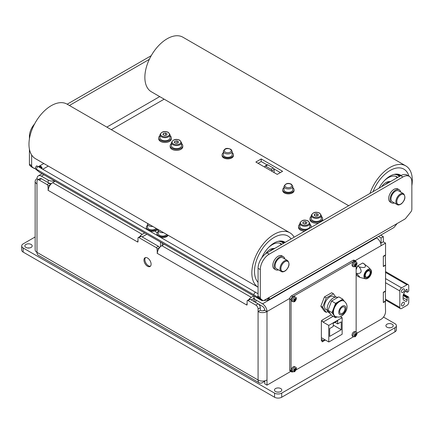 <?xml version="1.0" encoding="UTF-8"?>
<svg xmlns="http://www.w3.org/2000/svg" width="434" height="434" viewBox="0 0 434 434"><rect width="100%" height="100%" fill="white"/><g stroke="black" fill="none" stroke-linecap="round" stroke-linejoin="round"><path stroke-width="0.65" d="M25.942 247.423A3.656 2.11 180 0 1 24.868 245.932A3.656 2.11 180 0 1 27.125 243.979A3.656 2.11 180 0 1 31.112 244.44A3.656 2.11 180 0 1 32.181 245.932A3.656 2.11 180 0 1 29.924 247.879A3.656 2.11 180 0 1 25.942 247.423M29.333 247.988A3.656 2.11 0 0 0 27.716 247.988M386.982 327.198A3.656 2.11 180 0 1 385.913 325.706A3.656 2.11 180 0 1 388.17 323.753A3.656 2.11 180 0 1 392.152 324.214A3.656 2.11 180 0 1 393.226 325.706A3.656 2.11 180 0 1 390.969 327.654A3.656 2.11 180 0 1 386.982 327.198M390.372 327.762A3.656 2.11 0 0 0 388.761 327.762M275.552 391.533A3.656 2.11 180 0 1 274.478 390.041A3.656 2.11 180 0 1 276.735 388.088A3.656 2.11 180 0 1 280.722 388.549A3.656 2.11 180 0 1 281.791 390.041A3.656 2.11 180 0 1 279.534 391.989A3.656 2.11 180 0 1 275.552 391.533M278.943 392.097A3.656 2.11 0 0 0 277.326 392.097M383.51 317.064L394.918 323.645A5.045 2.913 180 0 1 396.394 325.706A5.045 2.913 180 0 1 394.918 327.762L281.699 393.128A5.045 2.913 180 0 1 274.57 393.128L23.176 247.988A5.045 2.913 180 0 1 21.7 245.932A5.045 2.913 180 0 1 23.176 243.87L35.149 236.959M264.74 309.871L263.199 310.755M21.7 245.932L21.7 250.049A5.045 2.913 0 0 0 23.176 252.105L274.57 397.246A5.045 2.913 0 0 0 281.699 397.246L394.918 331.88A5.045 2.913 0 0 0 396.394 329.824L396.394 325.706M162.245 243.089L162.245 245.416M160.461 246.68L160.461 242.058M259.858 305.889L259.858 304.858M147.538 258.024A5.045 2.913 60 0 1 150.831 262.467A5.045 2.913 60 0 1 150.055 266.509A5.045 2.913 60 0 1 147.538 266.259A5.045 2.913 60 0 1 144.24 261.816A5.045 2.913 60 0 1 145.016 257.774A5.045 2.913 60 0 1 147.538 258.024M356.547 274.771L356.14 275.01M264.762 381.291L262.532 382.576A6.304 3.64 -60 0 1 259.38 382.891A6.304 3.64 -60 0 1 258.078 380.005A6.304 3.64 0 0 0 266.991 380.005L266.991 385.153L264.762 383.862L264.762 380.835M380.705 243.328L383.325 241.814L385.555 243.1L381.101 245.671A6.304 3.64 -120 0 0 376.641 237.951L376.262 237.729M385.332 301.131L385.555 311.552A6.304 3.64 -60 0 1 381.101 319.272L356.932 333.225M385.555 301.256L383.325 302.547L383.325 292.25L385.555 290.964L385.555 265.228L383.325 266.519L383.325 256.223L385.555 254.937L385.555 243.1M266.991 385.153L290.769 371.423M376.641 237.951L262.532 303.833A6.304 3.64 60 0 1 266.991 311.552A6.304 3.64 180 0 1 258.078 311.552L258.078 308.975L260.308 307.69L260.308 310.267L258.078 311.552L258.078 380.005L36.993 252.366L36.993 183.907A6.304 3.64 180 0 1 35.149 181.336L35.149 249.789A6.304 3.64 0 0 0 36.993 252.366L36.993 252.366A6.304 3.64 120 0 0 38.3 255.252L259.38 382.891M255.848 305.118L248.004 300.588L250.234 299.303L258.078 303.833L255.848 305.118A3.152 1.817 60 0 1 258.078 308.975M247.114 304.912L247.114 301.104A1.259 0.727 60 0 1 247.375 300.523A1.259 0.727 60 0 1 248.004 300.588M164.258 244.25L161.801 245.671A6.304 3.64 120 0 0 157.341 253.391L157.075 249.121L159.305 247.836A1.259 0.727 -120 0 0 158.41 246.29L156.186 247.575A1.259 0.727 60 0 1 157.075 249.121M156.186 247.575L138.891 237.593L141.115 236.302A1.259 0.727 -120 0 0 140.486 236.242L138.256 237.528A1.259 0.727 60 0 1 138.891 237.593M137.996 241.917L137.996 238.109A1.259 0.727 60 0 1 138.256 237.528M55.145 181.255L52.682 182.676A6.304 3.64 120 0 0 48.228 190.396L47.957 186.121L50.187 184.835A1.259 0.727 -120 0 0 49.297 183.294L47.067 184.58A1.259 0.727 60 0 1 47.957 186.121M47.067 184.58L39.223 180.05L41.452 178.765A3.152 1.817 -120 0 0 39.874 178.607L37.65 179.893A3.152 1.817 60 0 1 39.223 180.05M36.993 183.907L36.993 181.336A3.152 1.817 60 0 1 37.65 179.893M142.189 236.921L146.876 234.214M248.769 299.72A6.304 3.64 -60 0 1 251.302 297.344L253.765 295.923M48.234 190.081L47.957 190.238M141.115 236.302L158.41 246.29M157.352 253.076L157.075 253.239M250.234 299.303A1.259 0.727 -120 0 0 249.604 299.238L247.375 300.523M48.228 190.396L137.73 242.069A6.304 3.64 -60 0 1 137.996 240.159M139.656 236.725A6.304 3.64 -60 0 1 142.189 234.349L144.647 232.928M157.341 253.391L246.843 305.064A6.304 3.64 -60 0 1 247.114 303.154M251.302 299.921L254.004 298.359M41.452 178.765L49.297 183.294M260.308 307.69A3.152 1.817 -120 0 0 258.078 303.833M260.308 310.267A3.152 1.817 0 0 0 264.762 310.267A3.152 1.817 -120 0 0 262.532 306.404L258.089 303.838M35.149 181.336A6.304 3.64 180 0 1 36.993 178.765A6.304 3.64 60 0 1 38.3 175.878A6.304 3.64 60 0 1 41.452 176.188L48.136 180.05L48.136 182.622A6.304 3.64 0 0 0 51.413 183.625M38.3 179.519L36.993 178.765M262.532 303.833L255.848 299.97A6.304 3.64 180 0 1 254.004 297.399A6.304 3.64 180 0 1 254.324 296.248M266.991 380.005L266.991 311.552L264.762 310.267M54.586 180.929A6.304 3.64 180 0 1 48.136 180.05M254.004 297.399L254.004 299.97A6.304 3.64 0 0 0 255.832 302.536M385.555 291.219L383.325 292.511L383.325 302.286L385.555 301.001L385.332 291.095M385.555 255.192L383.325 256.478L383.325 266.259L385.555 264.973L385.332 255.067M383.325 241.814L383.325 236.666L380.716 235.157M381.101 243.1L381.101 237.951L383.325 236.666M381.101 237.951L378.486 236.443M274.125 172.586L274.125 169.499A1.259 0.727 -120 0 0 273.23 167.953L267.881 164.866A1.259 0.727 -120 0 0 267.252 164.806L265.022 166.092A1.259 0.727 -120 0 0 264.762 166.667L264.762 167.182M271.896 171.3L271.896 170.784A1.259 0.727 -120 0 0 271.006 169.244L265.657 166.151A1.259 0.727 -120 0 0 265.022 166.092M150.462 266.183A5.045 2.913 60 0 1 148.428 265.744A5.045 2.913 60 0 1 145.265 261.707A5.045 2.913 60 0 1 145.498 257.584M157.396 232.353A1.893 1.09 180 0 1 155.453 231.262A1.893 1.09 180 0 1 156.007 230.487A1.893 1.09 180 0 1 158.28 230.313M42.185 168.934L41.832 167.22L40.725 166.151L39.049 166.255L43.812 163.504M39.423 166.076L41.279 167.54L41.832 167.22M258.078 293.747L37.818 166.412L36.602 165.842L34.894 168.484L39.223 172.032A6.304 3.64 120 0 0 39.489 172.217L261.463 300.371A6.304 3.64 -60 0 1 261.197 300.192L257.286 297.062L258.078 295.842M263.254 300.545L267.707 300.154L267.707 298.272L269.34 299.21L269.237 298.087L267.707 298.272L264.29 300.241A3.152 1.817 -60 0 1 262.716 300.399A3.152 1.817 -60 0 1 262.586 300.312L260.357 299.021A3.152 1.817 120 0 0 260.487 299.113A3.152 1.817 120 0 0 260.628 299.183M269.34 299.21A6.304 3.64 60 0 1 268.635 299.867A6.304 3.64 60 0 1 267.707 300.154M260.357 299.021L258.599 297.621L260.829 298.907A3.152 1.817 -60 0 1 260.308 297.556L260.308 269.606A12.608 7.28 -60 0 1 269.221 254.161L402.942 176.963A12.608 7.28 -60 0 1 409.246 176.334A12.608 7.28 -60 0 1 411.855 182.106L411.855 209.199A3.152 1.817 -60 0 1 410.738 212.074L405.828 218.183A3.152 1.817 -60 0 1 404.716 219.17L397.143 223.543L394.316 227.058A6.304 3.64 -120 0 1 393.605 227.714L268.635 299.867M40.194 167.784A6.304 3.64 60 0 1 39.646 166.596M260.829 298.907L262.586 300.312M69.402 105.495L149.318 59.355M32.165 166.889L33.923 168.294L31.693 167.009L29.941 165.604L32.165 166.889A3.152 1.817 -60 0 1 31.644 165.538L31.644 154.96M34.894 168.506A3.152 1.817 -60 0 1 34.053 168.381A3.152 1.817 -60 0 1 33.923 168.294M38.295 166.689L39.049 166.255M34.894 168.484L36.109 169.054L37.818 166.412M31.693 167.009A3.152 1.817 120 0 0 31.828 167.095A3.152 1.817 120 0 0 31.97 167.166M29.42 149.144L29.42 164.253A3.152 1.817 120 0 0 29.941 165.604M34.563 123.999A12.608 7.28 120 0 0 29.42 136.303L29.42 138.902M269.221 254.161L266.991 252.876A12.608 7.28 120 0 0 258.078 268.315L258.078 296.265A3.152 1.817 120 0 0 258.599 297.621M266.991 252.876L400.712 175.672L402.942 176.963M409.246 176.334L407.016 175.048A12.608 7.28 120 0 0 400.712 175.672M255.333 291.995L253.624 294.632L257.286 297.062M263.254 300.599A6.304 3.64 -60 0 1 261.463 300.371M253.624 294.632L36.109 169.054M277.245 174.387L255.848 162.034L261.197 158.947L282.594 171.3L277.245 174.387M280.364 172.586L274.006 168.913M267.067 164.909L261.197 161.524L258.078 163.325M67.178 104.209L151.233 55.677M261.197 161.524L261.197 158.947M348.686 205.711L151.39 91.796A31.519 18.195 -60 0 1 144.864 77.371A31.519 18.195 -60 0 1 158.622 45.651A31.519 18.195 -60 0 1 182.909 37.21L405.774 165.88A31.519 18.195 -60 0 1 412.3 180.305A31.519 18.195 -60 0 1 411.855 185.687M370.001 193.407A31.519 18.195 -60 0 1 405.774 165.88M373.028 191.654A27.738 16.015 -60 0 1 403.88 169.151A27.738 16.015 -60 0 1 408.893 176.133A27.738 16.015 -60 0 0 403.88 169.151A27.738 16.015 -60 0 0 373.028 191.654M401.076 175.472A20.897 12.065 120 0 0 395.287 174.186A20.897 12.065 120 0 0 378.958 188.231M394.739 174.278A20.17 11.647 -60 0 1 399.209 175.19A20.17 11.647 -60 0 1 400.256 175.938M381.632 186.691A10.085 5.821 -60 0 1 389.743 181.651M384.291 180.745A17.648 10.188 -60 0 1 397.056 176.86A17.648 10.188 -60 0 1 397.788 177.36M395.819 176.323A17.648 10.188 -60 0 1 397.012 177.81M385.517 184.445A11.978 6.917 -60 0 1 390.942 181.314M289.885 232.787A31.519 18.195 -60 0 0 265.597 241.233A31.519 18.195 -60 0 0 251.839 272.948A31.519 18.195 -60 0 0 258.078 287.205L35.501 158.708A31.519 18.195 -60 0 1 28.97 144.278A31.519 18.195 -60 0 1 42.727 112.563A31.519 18.195 -60 0 1 67.015 104.117L289.885 232.787A31.519 18.195 -60 0 1 294.138 237.203M258.078 282.366A27.738 16.015 -60 0 1 254.514 271.407A27.738 16.015 -60 0 1 266.617 243.496A27.738 16.015 -60 0 1 287.992 236.063A27.738 16.015 -60 0 1 291.106 238.955A27.738 16.015 -60 0 0 287.992 236.063L287.992 236.063A27.738 16.015 -60 0 0 266.617 243.496A27.738 16.015 -60 0 0 254.514 271.407A27.738 16.015 -60 0 0 258.078 282.366M285.181 242.378A20.897 12.065 120 0 0 279.398 241.098A20.897 12.065 120 0 0 261.778 257.834M278.85 241.185A20.17 11.647 -60 0 1 283.315 242.096A20.17 11.647 -60 0 1 284.368 242.845M265.603 253.803A10.085 5.821 -60 0 1 273.854 248.557M268.402 247.651A17.648 10.188 -60 0 1 281.167 243.767A17.648 10.188 -60 0 1 281.899 244.271M279.93 243.23A17.648 10.188 -60 0 1 281.124 244.716M269.628 251.351A11.978 6.917 -60 0 1 275.053 248.221M403.506 193.683L398.602 190.857A6.304 3.64 120 0 0 393.399 192.924A6.304 3.64 120 0 0 391.061 199.721A6.304 3.64 120 0 0 392.298 201.772L397.202 204.604A6.304 3.64 120 0 1 395.96 202.553A6.304 3.64 120 0 1 399.6 194.508A6.304 3.64 120 0 1 403.506 193.683C405.899 196.765 405.204 200.145 401.423 203.817C399.454 205.043 398.043 205.309 397.202 204.604M287.617 260.595L282.713 257.763A6.304 3.64 120 0 0 277.51 259.836A6.304 3.64 120 0 0 275.167 266.628A6.304 3.64 120 0 0 276.409 268.679L281.313 271.51C282.165 272.216 283.57 271.95 285.529 270.724C289.315 267.051 290.01 263.677 287.617 260.595A6.304 3.64 120 0 0 283.711 261.414A6.304 3.64 120 0 0 280.071 269.46A6.304 3.64 120 0 0 281.313 271.51M394.392 202.982A7.562 4.367 -60 0 1 391.669 202.862L390.242 202.043A7.562 4.367 -60 0 1 388.755 199.58A7.562 4.367 -60 0 1 391.566 191.427A7.562 4.367 -60 0 1 397.81 188.936L399.231 189.761A7.562 4.367 -60 0 1 400.696 192.061M391.669 202.862A7.562 4.367 -60 0 1 390.182 200.405A7.562 4.367 -60 0 1 392.992 192.251A7.562 4.367 -60 0 1 399.231 189.761M278.498 269.888A7.562 4.367 -60 0 1 275.78 269.774L274.353 268.95A7.562 4.367 -60 0 1 272.861 266.487A7.562 4.367 -60 0 1 275.677 258.333A7.562 4.367 -60 0 1 281.916 255.848L283.342 256.673A7.562 4.367 -60 0 1 284.802 258.968M275.78 269.774A7.562 4.367 -60 0 1 274.288 267.311A7.562 4.367 -60 0 1 277.104 259.158A7.562 4.367 -60 0 1 283.342 256.673M311.254 215.459L311.254 218.552A5.045 2.913 0 0 0 314.487 221.269A5.045 2.913 0 0 0 320.042 220.494A5.045 2.913 0 0 0 321.339 218.552L321.339 215.459L319.532 213.007C315.654 211.445 312.892 212.264 311.254 215.459A5.045 2.913 0 0 0 312.925 217.624A5.045 2.913 0 0 0 320.042 217.407A5.045 2.913 0 0 0 321.339 215.459M316.744 213.712L318.372 214.553L317.916 215.79L315.844 216.181L314.216 215.335L314.672 214.103L316.744 213.712L316.744 216.007M314.672 214.103L314.672 215.573M299.791 223.347L299.791 226.434A5.045 2.913 0 0 0 303.03 229.152A5.045 2.913 0 0 0 308.585 228.382A5.045 2.913 0 0 0 309.876 226.434L309.876 223.347L308.075 220.89C304.191 219.327 301.429 220.147 299.791 223.347A5.045 2.913 0 0 0 301.462 225.512A5.045 2.913 0 0 0 308.585 225.295A5.045 2.913 0 0 0 309.876 223.347M305.286 221.6L306.909 222.441L306.458 223.673L304.38 224.063L302.758 223.222L303.209 221.991L305.286 221.6L305.286 223.895M303.209 221.991L303.209 223.456M159.972 134.741L159.972 137.828A5.045 2.913 0 0 0 163.211 140.545A5.045 2.913 0 0 0 168.766 139.775A5.045 2.913 0 0 0 170.057 137.828L170.057 134.741L168.256 132.283C164.377 130.721 161.616 131.54 159.972 134.741A5.045 2.913 0 0 0 161.643 136.905A5.045 2.913 0 0 0 168.766 136.683A5.045 2.913 0 0 0 170.057 134.741M165.468 132.988L167.095 133.835L166.64 135.066L164.567 135.457L162.94 134.616L163.396 133.379L165.468 132.988L165.468 135.289M163.396 133.379L163.396 134.849M171.435 142.623L171.435 145.71A5.045 2.913 0 0 0 174.674 148.428A5.045 2.913 0 0 0 180.229 147.658A5.045 2.913 0 0 0 181.52 145.71L181.52 142.623L179.719 140.171C175.835 138.609 173.074 139.422 171.435 142.623A5.045 2.913 0 0 0 173.106 144.788A5.045 2.913 0 0 0 180.229 144.571A5.045 2.913 0 0 0 181.52 142.623M176.931 140.876L178.553 141.717L178.103 142.954L176.025 143.345L174.403 142.498L174.853 141.267L176.931 140.876L176.931 143.171M174.853 141.267L174.853 142.732M311.254 216.365A6.304 3.64 0 0 0 309.99 218.552A6.304 3.64 0 0 0 314.037 221.948A6.304 3.64 0 0 0 320.981 220.982A6.304 3.64 0 0 0 322.598 218.552A6.304 3.64 0 0 0 321.339 216.365M309.99 218.552L309.99 219.577A6.304 3.64 0 0 0 318.947 222.881M322.012 221.112A6.304 3.64 0 0 0 322.598 219.577L322.598 218.552M299.791 224.253A6.304 3.64 0 0 0 298.532 226.434A6.304 3.64 0 0 0 306.805 229.89M298.532 226.434L298.532 227.465A6.304 3.64 0 0 0 304.706 231.105M310.82 227.573A6.304 3.64 0 0 0 311.14 226.434A6.304 3.64 0 0 0 309.876 224.253M171.435 143.529A6.304 3.64 0 0 0 170.171 145.71A6.304 3.64 0 0 0 174.218 149.112A6.304 3.64 0 0 0 181.168 148.146A6.304 3.64 0 0 0 182.779 145.71A6.304 3.64 0 0 0 181.52 143.529M170.171 145.71L170.171 146.741A6.304 3.64 0 0 0 174.218 150.137A6.304 3.64 0 0 0 181.168 149.177A6.304 3.64 0 0 0 182.779 146.741L182.779 145.71M159.972 135.641A6.304 3.64 0 0 0 158.714 137.828A6.304 3.64 0 0 0 162.761 141.224A6.304 3.64 0 0 0 169.705 140.258A6.304 3.64 0 0 0 171.322 137.828A6.304 3.64 0 0 0 170.057 135.641M158.714 137.828L158.714 138.858A6.304 3.64 0 0 0 162.761 142.254A6.304 3.64 0 0 0 169.705 141.289A6.304 3.64 0 0 0 171.322 138.858L171.322 137.828M283.972 186.381L283.972 189.777A4.411 2.55 0 0 0 286.57 192.099A4.411 2.55 0 0 0 291.301 191.692A4.411 2.55 0 0 0 292.798 189.777L292.798 186.381A4.411 2.55 0 0 1 291.301 188.296A4.411 2.55 0 0 1 285.073 188.063A4.411 2.55 0 0 1 283.972 186.381C285.653 183.294 288.171 182.6 291.523 184.298L292.798 186.381M223.353 151.385L223.353 154.781A4.411 2.55 0 0 0 225.832 157.07A4.411 2.55 0 0 0 230.481 156.788A4.411 2.55 0 0 0 232.179 154.781L232.179 151.385A4.411 2.55 0 0 1 230.481 153.392A4.411 2.55 0 0 1 224.286 152.947A4.411 2.55 0 0 1 223.353 151.385C225.203 146.844 228.935 148.558 231.078 149.421L232.179 151.385M292.798 187.721A5.675 3.277 180 0 1 294.062 189.777L294.062 190.602A5.675 3.277 180 0 1 293.156 192.376A5.675 3.277 180 0 1 286.787 193.743A5.675 3.277 180 0 1 282.713 190.602L282.713 189.777A5.675 3.277 180 0 1 283.619 188.003A5.675 3.277 180 0 1 283.972 187.721M294.062 189.777A5.675 3.277 180 0 1 293.156 191.551A5.675 3.277 180 0 1 286.787 192.918A5.675 3.277 180 0 1 282.713 189.777M232.179 152.719A5.675 3.277 180 0 1 233.443 154.781L233.443 155.605A5.675 3.277 180 0 1 232.537 157.374A5.675 3.277 180 0 1 226.168 158.746A5.675 3.277 180 0 1 222.094 155.605L222.094 154.781A5.675 3.277 180 0 1 223 153.007A5.675 3.277 180 0 1 223.353 152.719M233.443 154.781A5.675 3.277 180 0 1 232.537 156.555A5.675 3.277 180 0 1 226.168 157.922A5.675 3.277 180 0 1 222.094 154.781M353.016 260.34L354.356 261.111A2.523 1.454 -60 0 1 355.614 260.986L354.28 260.216A2.523 1.454 120 0 0 353.016 260.34L291.507 295.852A2.523 1.454 120 0 0 289.722 298.939L289.722 369.969A2.523 1.454 120 0 0 290.248 371.124L291.583 371.895A2.523 1.454 -60 0 1 291.062 370.739L289.722 369.969M355.614 260.986A2.523 1.454 -60 0 1 356.14 262.141L356.14 262.174M354.356 261.111L292.841 296.623L291.507 295.852M291.583 371.895A2.523 1.454 -60 0 0 292.841 371.77L292.869 371.754M296.172 369.849L353.493 336.757M289.722 298.939L291.062 299.715A2.523 1.454 -60 0 1 292.841 296.623M291.062 299.715L291.062 370.739M356.14 332.173L356.14 265.982M321.73 320.921L321.372 321.122L321.372 340.891L321.816 340.63M353.564 266.801L352.587 266.237A2.647 1.53 -60 0 1 352.18 264.116A2.647 1.53 -60 0 1 353.911 261.783A2.647 1.53 -60 0 1 355.234 261.648L356.211 262.217A2.647 1.53 -60 0 0 354.887 262.348A2.647 1.53 -60 0 0 353.162 264.68A2.647 1.53 -60 0 0 353.564 266.801L355.3 266.704C357.274 264.154 357.578 262.657 356.211 262.217M354.887 266.357L354.356 265.603L354.887 264.105L356.14 263.384L356.672 264.138L356.14 265.635L354.887 266.357A1.638 0.944 -60 0 1 354.356 265.603M354.415 265.537L355.316 264.897L355.782 263.72M292.945 301.798L291.968 301.234A2.647 1.53 -60 0 1 291.561 299.113A2.647 1.53 -60 0 1 293.292 296.78A2.647 1.53 -60 0 1 294.615 296.65L295.592 297.214A2.647 1.53 -60 0 0 294.268 297.344A2.647 1.53 -60 0 0 292.543 299.677A2.647 1.53 -60 0 0 292.945 301.798L294.681 301.701C296.655 299.151 296.959 297.653 295.592 297.214M294.268 301.353L293.737 300.599L294.268 299.102L295.521 298.38L296.053 299.14L295.521 300.632L294.268 301.353A1.638 0.944 -60 0 1 293.737 300.599M293.796 300.534L294.697 299.894L295.163 298.722M292.945 371.797L291.968 371.233A2.647 1.53 -60 0 1 291.561 369.112A2.647 1.53 -60 0 1 293.292 366.779A2.647 1.53 -60 0 1 294.615 366.649L295.592 367.213A2.647 1.53 -60 0 0 294.268 367.343A2.647 1.53 -60 0 0 292.543 369.676A2.647 1.53 -60 0 0 292.945 371.797L294.681 371.699C296.655 369.15 296.959 367.652 295.592 367.213M294.268 371.352L293.737 370.598L294.268 369.101L295.521 368.379L296.053 369.133L295.521 370.631L294.268 371.352A1.638 0.944 -60 0 1 293.737 370.598M293.796 370.533L294.697 369.893L295.163 368.716M353.564 336.8L352.587 336.236A2.647 1.53 -60 0 1 352.18 334.109A2.647 1.53 -60 0 1 353.911 331.777A2.647 1.53 -60 0 1 355.234 331.647L356.211 332.216A2.647 1.53 -60 0 0 354.887 332.346A2.647 1.53 -60 0 0 353.162 334.679A2.647 1.53 -60 0 0 353.564 336.8L355.3 336.703C357.274 334.153 357.578 332.656 356.211 332.216M354.887 336.355L354.356 335.596L354.887 334.104L356.14 333.377L356.672 334.137L356.14 335.634L354.887 336.355A1.638 0.944 -60 0 1 354.356 335.596M354.415 335.536L355.316 334.896L355.782 333.719M342.323 307.174A3.781 2.186 -60 0 1 344.211 306.99A3.781 2.186 -60 0 1 344.992 308.72A3.781 2.186 -60 0 1 342.323 313.353A3.781 2.186 -60 0 1 340.43 313.538A3.781 2.186 -60 0 1 339.849 310.511A3.781 2.186 -60 0 1 342.323 307.174M330.193 313.456L328.994 312.762A8.826 5.094 -60 0 1 327.165 308.72A8.826 5.094 -60 0 1 330.99 299.872A8.826 5.094 -60 0 1 337.771 297.447M327.35 310.359L326.059 309.61A7.562 4.367 -60 0 1 324.491 306.149A7.562 4.367 -60 0 1 327.795 298.532A7.562 4.367 -60 0 1 333.621 296.509L334.912 297.257M336.909 316.994L335.596 317.748L331.994 312.621L335.596 303.339L339.198 301.256A8.826 5.094 -60 0 1 343.614 300.822L344.059 301.077A8.826 5.094 -60 0 0 339.648 301.516A8.826 5.094 -60 0 0 333.404 312.323A8.826 5.094 -60 0 0 335.232 316.364L334.788 316.104A8.826 5.094 -60 0 1 333.795 315.187A8.826 5.094 -60 0 1 332.959 312.068A8.826 5.094 -60 0 1 333.795 307.983A8.826 5.094 -60 0 1 339.198 301.256L342.8 299.178L344.195 301.158M342.8 299.178L338.791 296.861L331.587 301.022L327.985 310.31L331.587 315.431L335.596 317.748M327.768 311.46L326.238 312.344L322.636 307.218L326.238 297.936L333.442 293.775L335.77 297.084M322.636 307.218L320.851 306.192L324.453 311.314L326.238 312.344M326.238 297.936L324.453 296.905L320.851 306.192M333.442 293.775L331.657 292.744L324.453 296.905M331.994 312.621L327.985 310.31M335.596 303.339L331.587 301.022M321.372 321.122L321.73 321.328L321.73 320.303L323.064 322.104L328.771 325.397L328.771 341.97L329.129 341.764M321.372 339.345L323.509 340.581L322.174 341.867L322.174 340.836L321.372 340.375M328.771 341.97L321.372 337.695M329.216 341.813L342.144 334.251L342.144 317.677L340.386 316.663M325.381 340.012L322.174 341.867M324.936 339.757L323.509 340.581M329.661 336.41L329.661 328.543L333.225 326.487L333.225 323.335L337.685 320.764L337.685 323.91L341.249 321.854L341.249 329.721L329.661 336.41M341.249 329.721L333.225 325.088M337.685 323.91L334.956 322.337M333.1 316.31L323.064 322.104M342.144 317.677L328.771 325.397M331.175 314.845L321.73 320.303M363.936 276.165A5.36 3.092 120 0 0 365.52 278.812A5.36 3.092 120 0 0 369.459 276.87A5.36 3.092 120 0 0 371.515 271.793A5.36 3.092 120 0 0 370.81 269.655A5.36 3.092 120 0 0 366.567 270.485A5.36 3.092 120 0 0 363.936 276.165M356.14 273.165L356.808 273.55A7.248 4.183 120 0 0 356.808 273.594A7.248 4.183 120 0 0 356.808 273.637L356.14 273.252M356.14 274.19L357.556 276.208L360.09 277.456L356.808 273.637M365.276 275.395A3.467 2.002 120 0 0 365.992 276.984A3.467 2.002 120 0 0 368.667 276.051A3.467 2.002 120 0 0 370.18 272.563A3.467 2.002 120 0 0 369.459 270.979A3.467 2.002 120 0 0 366.79 271.906A3.467 2.002 120 0 0 365.276 275.395M364.609 275.78A4.411 2.55 -60 0 1 366.535 271.342A4.411 2.55 -60 0 1 369.931 270.16A4.411 2.55 -60 0 1 370.848 272.178A4.411 2.55 -60 0 1 368.922 276.621A4.411 2.55 -60 0 1 365.52 277.803A4.411 2.55 -60 0 1 364.609 275.78M370.81 269.655L368.379 267.138L362.743 263.004A7.248 4.183 120 0 0 362.683 262.999L357.616 265.917A7.248 4.183 120 0 0 357.556 265.999L356.14 269.65M356.808 273.55C361.555 273.632 362.395 271.456 359.336 267.029L357.556 265.999M357.616 265.917L359.401 266.948C364.989 268.228 366.681 267.252 364.462 264.024L362.683 262.999M402.942 292.407A2.078 1.199 120 0 0 404.298 290.574A2.078 1.199 120 0 0 403.978 288.903A2.078 1.199 120 0 0 402.942 289.006A2.078 1.199 120 0 0 401.58 290.84A2.078 1.199 120 0 0 401.9 292.511A2.078 1.199 120 0 0 402.942 292.407M402.942 305.786A2.078 1.199 120 0 0 404.298 303.952A2.078 1.199 120 0 0 403.978 302.286A2.078 1.199 120 0 0 402.942 302.389A2.078 1.199 120 0 0 401.58 304.223A2.078 1.199 120 0 0 401.9 305.889A2.078 1.199 120 0 0 402.942 305.786M408.02 291.892A1.009 0.58 120 0 0 408.736 290.655L408.736 285.816A2.523 1.454 120 0 0 408.21 284.661A2.523 1.454 120 0 0 406.951 284.791L401.602 287.878A2.523 1.454 120 0 0 399.817 290.964L399.817 307.435A2.523 1.454 120 0 0 400.343 308.59A2.523 1.454 120 0 0 401.602 308.466L406.951 305.373A2.523 1.454 120 0 0 408.736 302.286L408.736 297.447A1.009 0.58 120 0 0 408.524 296.986A1.009 0.58 120 0 0 408.02 297.035L407.13 297.86L407.13 300.04A1.047 0.608 -60 0 1 406.669 301.093A1.047 0.608 -60 0 1 405.861 301.375L403.859 300.219A3.781 2.186 120 0 1 403.072 298.489L403.072 296.156A3.781 2.186 120 0 1 403.859 293.52L405.861 290.042A1.047 0.608 -60 0 1 406.913 289.44A1.047 0.608 -60 0 1 407.13 289.917L407.206 292.272L408.02 291.892M158.28 231.468A5.675 3.277 0 0 0 157.016 233.525A5.675 3.277 0 0 0 160.52 236.552A5.675 3.277 0 0 0 166.705 235.841A5.675 3.277 0 0 0 167.719 235.044M157.016 233.525L157.016 234.349A5.675 3.277 0 0 0 157.325 235.407M160.857 237.447A5.675 3.277 0 0 0 166.705 236.666A5.675 3.277 0 0 0 168.132 235.282M147.582 225.289A5.675 3.277 0 0 0 146.318 227.351A5.675 3.277 0 0 0 149.822 230.373A5.675 3.277 0 0 0 156.007 229.667A5.675 3.277 0 0 0 157.021 228.864M146.318 227.351L146.318 228.17A5.675 3.277 0 0 0 146.627 229.233M150.159 231.273A5.675 3.277 0 0 0 156.007 230.487A5.675 3.277 0 0 0 157.433 229.103M160.526 242.096A2.523 1.454 0 0 0 160.906 242.378A2.523 1.454 0 0 0 161.399 242.601M161.106 242.481A2.018 1.166 0 0 0 161.264 242.584A2.018 1.166 0 0 0 161.708 242.78M158.339 229.629L158.28 233.525A4.411 2.55 0 0 0 161.003 235.879A4.411 2.55 0 0 0 165.81 235.326A4.411 2.55 0 0 0 166.77 234.496M149.828 235.917A2.523 1.454 0 0 0 150.213 236.199A2.523 1.454 0 0 0 150.701 236.422M150.408 236.302A2.018 1.166 0 0 0 150.565 236.405A2.018 1.166 0 0 0 151.01 236.601M147.641 223.45L147.582 227.351A4.411 2.55 0 0 0 150.305 229.705A4.411 2.55 0 0 0 155.112 229.152A4.411 2.55 0 0 0 156.072 228.322M23.176 252.105L23.176 247.988M274.57 393.128L274.57 397.246M281.699 397.246L281.699 393.128M394.918 327.762L394.918 331.88M266.991 311.552L289.782 298.391M355.093 260.688L381.101 245.671M251.302 297.344L161.801 245.671M142.189 234.349L52.682 182.676M41.452 176.188L43.915 174.772M255.848 302.541L255.848 299.97M271.896 170.784L274.125 169.499M271.006 169.244L273.23 167.953M265.657 166.151L267.881 164.866M41.279 167.54L41.279 168.414M397.143 223.543L267.707 298.272M106.845 127.113L159.701 96.598M31.644 165.538L29.42 164.253M29.42 136.303L29.865 136.558M260.308 297.556L258.078 296.265M258.078 268.315L260.308 269.606M261.197 300.192L39.223 172.032M164.155 99.169L111.305 129.685M48.266 166.081L42.754 169.26M258.078 293.709L257.731 293.514M394.056 174.425A19.416 11.208 -60 0 1 399.372 176.448M278.167 241.337A19.416 11.208 -60 0 1 283.478 243.355M401.477 203.573A5.675 3.277 -60 0 1 396.844 202.466A5.675 3.277 -60 0 1 400.121 195.229A5.675 3.277 -60 0 1 404.754 196.336A5.675 3.277 -60 0 1 401.477 203.573M284.232 262.136A5.675 3.277 -60 0 1 288.865 263.243A5.675 3.277 -60 0 1 285.588 270.485A5.675 3.277 -60 0 1 280.955 269.378A5.675 3.277 -60 0 1 284.232 262.136M313.343 216.843A4.411 2.55 180 0 1 313.012 213.246A4.411 2.55 180 0 1 319.245 213.051A4.411 2.55 180 0 1 319.576 216.647A4.411 2.55 180 0 1 313.343 216.843M301.885 224.725A4.411 2.55 180 0 1 301.554 221.128A4.411 2.55 180 0 1 307.782 220.939A4.411 2.55 180 0 1 308.113 224.535A4.411 2.55 180 0 1 301.885 224.725M162.066 136.119A4.411 2.55 180 0 1 161.736 132.522A4.411 2.55 180 0 1 167.969 132.327A4.411 2.55 180 0 1 168.3 135.929A4.411 2.55 180 0 1 162.066 136.119M173.529 144.001A4.411 2.55 180 0 1 173.199 140.404A4.411 2.55 180 0 1 179.426 140.215A4.411 2.55 180 0 1 179.757 143.811A4.411 2.55 180 0 1 173.529 144.001M291.04 184.314A3.532 2.04 180 0 1 290.715 187.19A3.532 2.04 180 0 1 285.735 187.005A3.532 2.04 180 0 1 286.055 184.13A3.532 2.04 180 0 1 291.04 184.314M230.552 149.41A3.532 2.04 180 0 1 229.939 152.269A3.532 2.04 180 0 1 224.986 151.916A3.532 2.04 180 0 1 225.599 149.052A3.532 2.04 180 0 1 230.552 149.41M355.153 266.243L354.822 266.053M354.708 265.722L354.35 265.516M355.403 265.928L354.513 265.418M355.625 265.803L354.735 265.288M355.875 265.825L354.985 265.31M356.205 265.413L355.316 264.897M356.205 265.076L355.316 264.566M356.319 264.794L355.424 264.279M356.569 264.48L355.674 263.97M356.205 263.861L355.782 263.617M354.979 263.986A1.638 0.944 -60 0 1 356.048 263.373M354.356 265.478A1.638 0.944 -60 0 1 354.887 264.105M356.14 263.384A1.638 0.944 -60 0 1 356.672 264.138M356.672 264.263A1.638 0.944 -60 0 1 356.14 265.635M356.048 265.749A1.638 0.944 -60 0 1 355.517 266.21A1.638 0.944 -60 0 1 354.979 266.368M294.534 301.239L294.203 301.05M294.089 300.719L293.731 300.512M294.784 300.93L293.894 300.415M295.006 300.8L294.111 300.285M295.256 300.822L294.366 300.306M295.587 300.409L294.697 299.894M295.587 300.078L294.697 299.563M295.695 299.791L294.805 299.276M295.95 299.482L295.055 298.966M295.619 298.972L295.109 298.679M295.587 298.858L295.163 298.614M294.361 298.988A1.638 0.944 -60 0 1 295.429 298.37M293.737 300.474A1.638 0.944 -60 0 1 294.268 299.102M295.521 298.38A1.638 0.944 -60 0 1 296.053 299.14M296.053 299.259A1.638 0.944 -60 0 1 295.521 300.632M295.429 300.751A1.638 0.944 -60 0 1 294.892 301.207A1.638 0.944 -60 0 1 294.361 301.364M294.534 371.238L294.203 371.048M294.784 370.929L293.894 370.414M295.006 370.799L294.111 370.283M295.256 370.82L294.366 370.305M295.587 370.408L294.697 369.893M295.587 370.077L294.697 369.562M295.695 369.79L294.805 369.274M295.95 369.48L295.055 368.965M295.619 368.965L295.109 368.672M295.587 368.857L295.163 368.612M294.361 368.981A1.638 0.944 -60 0 1 295.429 368.368M293.737 370.473A1.638 0.944 -60 0 1 294.268 369.101M295.521 368.379A1.638 0.944 -60 0 1 296.053 369.133M296.053 369.258A1.638 0.944 -60 0 1 295.521 370.631M295.429 370.744A1.638 0.944 -60 0 1 294.892 371.206A1.638 0.944 -60 0 1 294.361 371.363M355.153 336.241L354.822 336.046M355.403 335.927L354.513 335.411M355.625 335.802L354.735 335.287M355.875 335.824L354.985 335.308M356.205 335.411L355.316 334.896M356.205 335.075L355.316 334.56M356.319 334.793L355.424 334.278M356.569 334.478L355.674 333.963M356.238 333.968L355.728 333.675M356.205 333.86L355.782 333.61M354.979 333.985A1.638 0.944 -60 0 1 356.048 333.372M354.356 335.471A1.638 0.944 -60 0 1 354.887 334.104M356.14 333.377A1.638 0.944 -60 0 1 356.672 334.137M356.672 334.261A1.638 0.944 -60 0 1 356.14 335.634M356.048 335.748A1.638 0.944 -60 0 1 355.517 336.204A1.638 0.944 -60 0 1 354.979 336.361M342.323 306.149A5.045 2.913 -60 0 1 345.887 308.205A5.045 2.913 -60 0 1 342.323 314.384A5.045 2.913 -60 0 1 338.753 312.323A5.045 2.913 -60 0 1 342.323 306.149M407.13 300.04L403.072 297.697M407.13 297.86L403.121 295.549M407.13 292.098L405.291 291.035M407.13 289.917L406.387 289.489M408.02 297.035L403.436 294.393M406.951 284.791L385.555 272.438M401.602 287.878L385.555 278.612M399.817 290.964L385.555 282.729M399.817 307.435L385.555 299.2M407.396 297.399L403.235 294.995M158.28 230.128A4.411 2.55 0 0 0 159.571 231.93A4.411 2.55 0 0 0 163.537 232.629M161.117 231.23A3.532 2.04 180 0 1 160.195 230.85A3.532 2.04 180 0 1 159.533 230.318M147.582 223.949A4.411 2.55 0 0 0 148.873 225.756A4.411 2.55 0 0 0 152.839 226.45M150.419 225.056A3.532 2.04 180 0 1 149.497 224.671A3.532 2.04 180 0 1 148.835 224.139M38.3 175.878L42.065 173.703M31.828 167.095L34.053 168.381M260.487 299.113L262.716 300.399M399.866 176.161L398.483 174.826M283.977 243.073L282.594 241.738M311.14 227.389L311.14 226.434M354.757 265.733L354.35 265.499M294.138 300.735L293.731 300.502M295.652 299.004L295.104 298.684M295.652 368.998L295.104 368.683M356.271 334.001L355.723 333.686M335.232 316.364C337.853 317.379 339.952 317.297 341.536 316.115C345.985 313.18 350.026 305.818 344.059 301.077M365.52 278.812L360.09 277.456M365.992 276.984L364.631 276.192M369.459 270.979L368.097 270.187M408.524 296.986L403.549 294.116M407.206 292.272L405.237 291.133M408.21 284.661L385.555 271.581M400.343 308.59L385.555 300.051M161.264 242.584L160.906 242.378M150.565 236.405L150.213 236.199"/></g></svg>
